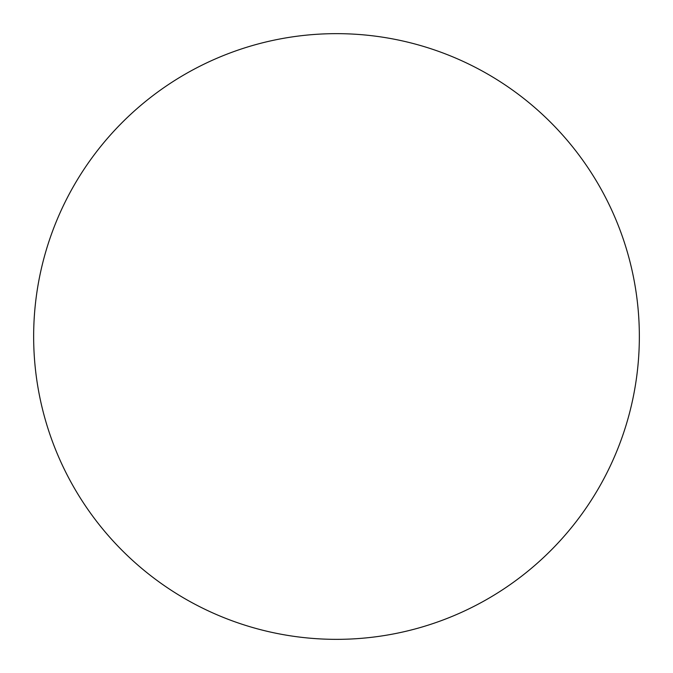 <?xml version="1.0" encoding="UTF-8"?>
<svg xmlns="http://www.w3.org/2000/svg" width="673" height="673" viewBox="0 0 673 673"><rect width="100%" height="100%" fill="white"/><g stroke="black" fill="none" stroke-linecap="round" stroke-linejoin="round"><path stroke-width="1.01" d="M639.35 336.5A302.85 302.85 0 0 0 336.5 33.65A302.85 302.85 0 0 0 33.65 336.5A302.85 302.85 0 0 0 336.5 639.35A302.85 302.85 0 0 0 639.35 336.5A302.85 302.85 0 0 0 336.5 33.65A302.85 302.85 0 0 0 33.65 336.5A302.85 302.85 0 0 0 336.5 639.35A302.85 302.85 0 0 0 639.35 336.5A302.85 302.85 0 0 0 336.5 33.65A302.85 302.85 0 0 0 33.65 336.5A302.85 302.85 0 0 0 336.5 639.35A302.85 302.85 0 0 0 639.35 336.5A302.85 302.85 0 0 0 336.5 33.65A302.85 302.85 0 0 0 33.65 336.5A302.85 302.85 0 0 0 336.5 639.35A302.85 302.85 0 0 0 639.35 336.5A302.85 302.85 0 0 0 336.5 33.65A302.85 302.85 0 0 0 33.65 336.5A302.85 302.85 0 0 0 336.5 639.35A302.85 302.85 0 0 0 639.35 336.5A302.85 302.85 0 0 0 336.5 33.65A302.85 302.85 0 0 0 33.65 336.5A302.85 302.85 0 0 0 336.5 639.35A302.85 302.85 0 0 0 639.35 336.5"/></g></svg>
